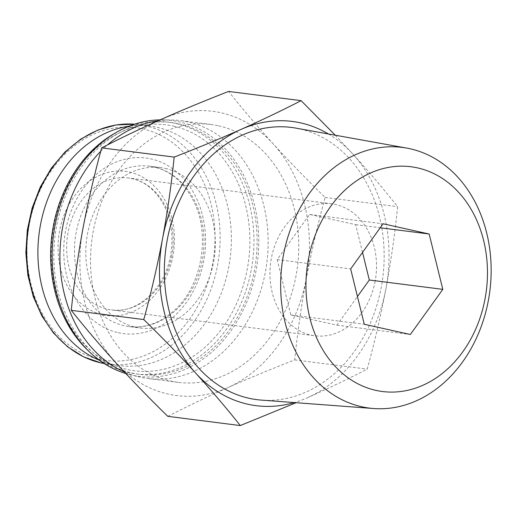 <?xml version="1.0" encoding="UTF-8"?>
<svg xmlns="http://www.w3.org/2000/svg" width="517" height="517" viewBox="0 0 517 517"><rect width="100%" height="100%" fill="white"/><g stroke="black" fill="none" stroke-linecap="round" stroke-linejoin="round"><path stroke-width="0.39" stroke-dasharray="2.58 1.94" d="M167.805 416.34C186.669 406.64 206.638 397.082 227.713 387.666A143.267 114.27 -82.8 0 1 115.989 362.882A143.267 114.27 -82.8 0 1 82.927 228.65A143.267 114.27 -82.8 0 1 161.588 119.207A143.267 114.27 -82.8 0 1 273.319 143.997A143.267 114.27 -82.8 0 1 306.381 278.224A143.267 114.27 -82.8 0 1 227.713 387.666C248.948 378.27 271.289 369.015 294.729 359.903C297.475 332.761 301.359 305.541 306.381 278.224C311.531 251.152 317.781 224.229 325.135 197.449C306.755 179.489 289.481 161.672 273.319 143.997C257.304 126.335 242.402 108.816 228.604 91.438M218.536 125.818A129.961 103.659 -82.8 0 1 296.81 271.231A129.961 103.659 -82.8 0 1 178.255 382.36A129.961 103.659 -82.8 0 1 91.826 240.36A129.961 103.659 -82.8 0 1 211.046 124.513A129.961 103.659 -82.8 0 1 218.536 125.818M157.995 120.816A129.961 103.659 -82.8 0 1 170.856 119.963A129.961 103.659 -82.8 0 1 180.433 120.616A129.961 103.659 -82.8 0 1 187.917 121.922A129.961 103.659 -82.8 0 1 266.19 267.334A129.961 103.659 -82.8 0 1 147.636 378.47A129.961 103.659 -82.8 0 1 138.201 376.706A129.961 103.659 -82.8 0 1 124.377 371.981M100.763 151.281A129.961 103.659 -82.8 0 1 107.465 144.941M160.089 119.873A128.959 102.857 -82.8 0 1 162.228 119.873A128.959 102.857 -82.8 0 1 179.16 121.818A128.959 102.857 -82.8 0 1 255.799 271.987A128.959 102.857 -82.8 0 1 129.825 374.638A128.959 102.857 -82.8 0 1 125.838 373.545M178.779 123.847A126.891 101.209 -82.8 0 1 255.204 265.828A126.891 101.209 -82.8 0 1 139.454 374.334A126.891 101.209 -82.8 0 1 55.06 235.687A126.891 101.209 -82.8 0 1 171.47 122.574A126.891 101.209 -82.8 0 1 178.779 123.847M115.394 132.966A126.891 101.209 -82.8 0 1 168.303 122.174A126.891 101.209 -82.8 0 1 175.612 123.447A126.891 101.209 -82.8 0 1 252.037 265.421A126.891 101.209 -82.8 0 1 136.288 373.933A126.891 101.209 -82.8 0 1 87.761 350.235M173.35 126.064A124.002 98.902 -82.8 0 1 222.911 327.293A124.002 98.902 -82.8 0 1 55.422 290.134A124.002 98.902 -82.8 0 1 173.35 126.064M165.421 168.445A80.846 64.476 -82.8 0 1 214.109 258.901A80.846 64.476 -82.8 0 1 140.365 328.03A80.846 64.476 -82.8 0 1 86.597 239.694A80.846 64.476 -82.8 0 1 160.761 167.631A80.846 64.476 -82.8 0 1 165.421 168.445M335.281 135.221L352.924 154.118C368.931 171.78 383.834 189.293 397.631 206.671C394.885 233.807 391.007 261.033 385.986 288.35C380.829 315.415 374.579 342.344 367.232 369.119C348.368 378.819 328.392 388.377 307.318 397.793A143.267 114.27 -82.8 0 1 294.276 402.575M325.135 197.449L397.631 206.671M294.729 359.903L367.232 369.119M296.034 128.145A137.199 109.423 -82.8 0 1 299.472 128.836A137.199 109.423 -82.8 0 1 382.515 279.542A137.199 109.423 -82.8 0 1 261.447 400.113M328.437 133.987A143.267 114.27 -82.8 0 1 352.924 154.118A143.267 114.27 -82.8 0 1 385.986 288.35A143.267 114.27 -82.8 0 1 307.318 397.793M102.915 314.814A72.658 57.949 97.2 0 0 172.93 256.038A72.658 57.949 97.2 0 0 129.625 172.122A72.658 57.949 97.2 0 0 59.61 230.899A72.658 57.949 97.2 0 0 102.915 314.814M99.354 360.233A120.752 96.311 97.2 0 0 112.448 364.382A120.752 96.311 97.2 0 0 119.408 365.597A120.752 96.311 97.2 0 0 230.181 257.957A120.752 96.311 97.2 0 0 149.878 126.019A120.752 96.311 97.2 0 0 129.121 126.187M375.116 281.3A66.519 53.051 -82.8 0 1 314.853 335.779A66.519 53.051 -82.8 0 1 270.617 263.101A66.519 53.051 -82.8 0 1 331.636 203.808A66.519 53.051 -82.8 0 1 375.116 281.3M362.52 252.406L355.683 224.656L309.612 214.439L277.17 259.573L290.806 314.924L336.877 325.148L357.454 296.525M309.612 214.439L383.091 223.783M355.683 224.656L380.221 227.777M277.17 259.573L350.655 268.918M290.806 314.924L364.285 324.269M336.877 325.148L410.362 334.493M154.092 167.004A80.846 64.476 97.2 0 0 149.432 166.19A80.846 64.476 97.2 0 0 75.689 235.319A80.846 64.476 97.2 0 0 124.377 325.775A80.846 64.476 97.2 0 0 129.037 326.589A80.846 64.476 97.2 0 0 202.78 257.46A80.846 64.476 97.2 0 0 154.092 167.004M99.419 359.328A117.372 93.616 97.2 0 0 211.039 204.028A117.372 93.616 97.2 0 0 52.501 168.859A117.372 93.616 97.2 0 0 99.419 359.328M119.408 365.597L104.201 363.554A120.752 96.311 97.2 0 0 108.163 364.162A120.752 96.311 97.2 0 0 218.943 256.529A120.752 96.311 97.2 0 0 138.634 124.591A120.752 96.311 97.2 0 0 134.64 124.183L149.878 126.019M118.374 332.728A88.517 70.603 97.2 0 0 202.554 215.608A88.517 70.603 97.2 0 0 82.991 189.08A88.517 70.603 97.2 0 0 118.374 332.728M171.818 255.443A66.519 53.051 -82.8 0 1 111.556 309.922A66.519 53.051 -82.8 0 1 67.313 237.245A66.519 53.051 -82.8 0 1 128.339 177.951A66.519 53.051 -82.8 0 1 171.818 255.443M211.046 124.513L180.433 120.616M178.255 382.36L147.636 378.47M129.825 374.638L138.201 376.706M162.228 119.873L170.856 119.963M171.47 122.574L168.303 122.174M139.454 374.334L136.288 373.933M160.761 167.631L149.432 166.19C168.904 168.994 183.929 181.254 194.508 202.961C210.432 235.972 201.527 285.235 175.56 309.231C161.091 322.75 145.587 328.534 129.037 326.589L140.365 328.03M331.636 203.808L128.339 177.951C144.747 180.317 157.297 190.799 165.989 209.411C171.941 223.615 173.473 238.932 170.571 255.379C164.742 289.701 136.223 314.129 111.556 309.922L314.853 335.779"/><path stroke-width="0.78" d="M301.107 100.66L228.604 91.438C205.165 100.556 182.824 109.811 161.588 119.207C140.514 128.623 120.545 138.181 101.681 147.881C94.372 174.436 88.123 201.359 82.927 228.65C77.944 255.741 74.06 282.967 71.275 310.329C85.079 327.707 99.981 345.22 115.989 362.882C132.152 380.557 149.426 398.381 167.805 416.34L240.302 425.562C226.504 408.184 211.602 390.665 195.594 373.003C179.425 355.328 162.157 337.511 143.778 319.551C151.08 292.99 157.336 266.068 162.532 238.776C167.514 211.686 171.398 184.459 174.177 157.097C197.623 147.985 219.964 138.73 241.193 129.334C262.268 119.918 282.243 110.36 301.107 100.66L335.281 135.221M124.377 371.981A129.961 103.659 -82.8 0 1 60.799 273.79A129.961 103.659 -82.8 0 1 100.763 151.281M107.465 144.941A129.961 103.659 -82.8 0 1 157.995 120.816M125.838 373.545A128.959 102.857 -82.8 0 1 53.587 234.24A128.959 102.857 -82.8 0 1 160.089 119.873M87.761 350.235A126.891 101.209 -82.8 0 1 115.394 132.966M296.099 402.711L240.302 425.562M71.275 310.329L143.778 319.551M101.681 147.881L174.177 157.097M417.549 167.896A113.288 90.359 -82.8 0 1 462.831 351.734A113.288 90.359 -82.8 0 1 309.806 317.787A113.288 90.359 -82.8 0 1 417.549 167.896M383.091 223.783L350.655 268.918L364.285 324.269L410.362 334.493L442.804 289.358L429.168 234.007L383.091 223.783M410.046 148.76A131.37 104.777 -82.8 0 1 489.573 293.068A131.37 104.777 -82.8 0 1 373.636 408.52A131.37 104.777 -82.8 0 1 281.965 264.542A131.37 104.777 -82.8 0 1 406.756 148.095A131.37 104.777 -82.8 0 1 410.046 148.76M373.636 408.52L261.447 400.113A137.199 109.423 -82.8 0 1 165.705 249.756A137.199 109.423 -82.8 0 1 296.034 128.145L406.756 148.095M294.276 402.575A143.267 114.27 -82.8 0 1 195.594 373.003A143.267 114.27 -82.8 0 1 162.532 238.776A143.267 114.27 -82.8 0 1 241.193 129.334A143.267 114.27 -82.8 0 1 328.437 133.987M129.121 126.187A120.752 96.311 97.2 0 0 39.098 233.652A120.752 96.311 97.2 0 0 99.354 360.233M357.454 296.525L369.319 280.014L362.52 252.406M380.221 227.777L429.168 234.007M369.319 280.014L442.804 289.358M101.209 362.953A120.752 96.311 97.2 0 0 104.195 363.554L101.073 362.928L83.586 356.84L67.527 346.739L53.477 332.993L41.935 316.087L33.295 296.629L27.873 275.309L25.85 252.891L27.298 230.162L32.164 207.944L40.281 187.025L51.357 168.141L65 151.979L80.736 139.112L97.997 129.993L116.189 124.952L134.646 124.183A120.752 96.311 97.2 0 0 28.112 230.33A120.752 96.311 97.2 0 0 101.209 362.953"/></g></svg>
